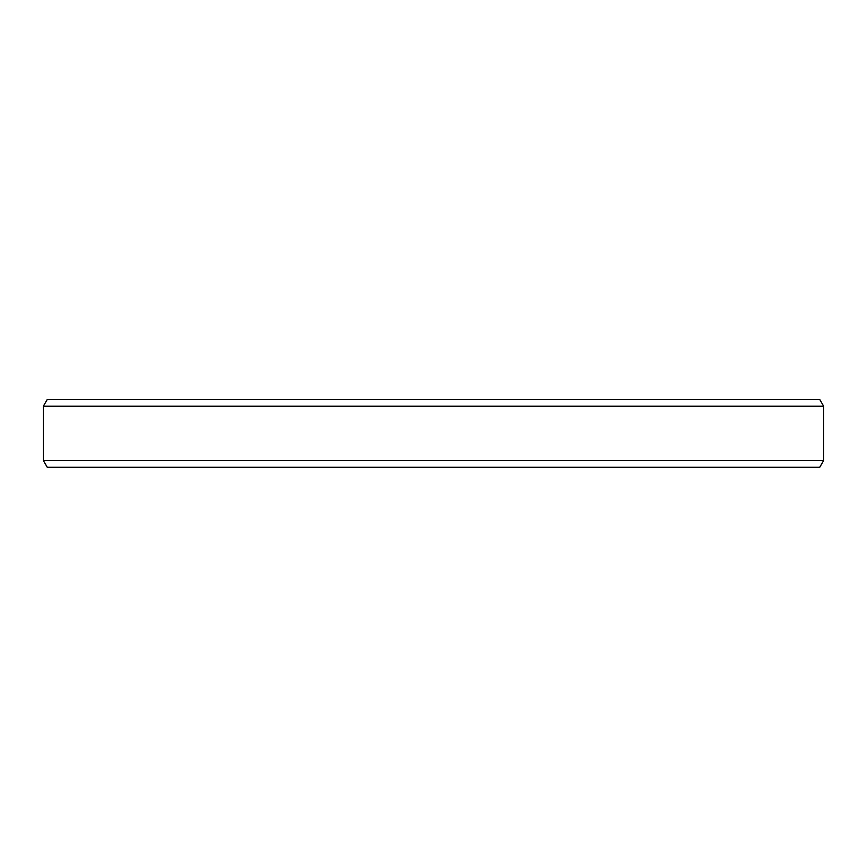 <?xml version="1.0" encoding="UTF-8"?>
<svg xmlns="http://www.w3.org/2000/svg" width="867" height="867" viewBox="0 0 867 867"><rect width="100%" height="100%" fill="white"/><g stroke="black" fill="none" stroke-linecap="round" stroke-linejoin="round"><path stroke-width="1.3" d="M819.738 467.291L47.262 467.291L43.35 460.507L823.65 460.507L819.738 467.291M823.65 406.222L819.738 399.438L47.262 399.438L43.35 406.222L823.65 406.222L823.65 460.507M241.46 467.291L244.852 467.291M252.785 467.291L244.852 467.562M257.315 467.291L252.785 467.562M265.248 467.291L257.315 467.562M268.64 467.291L265.248 467.562M359.187 467.291L268.64 467.562M387.722 467.291L360.119 467.291M625.541 467.291L388.524 467.291M43.35 406.222L43.35 460.507"/></g></svg>
